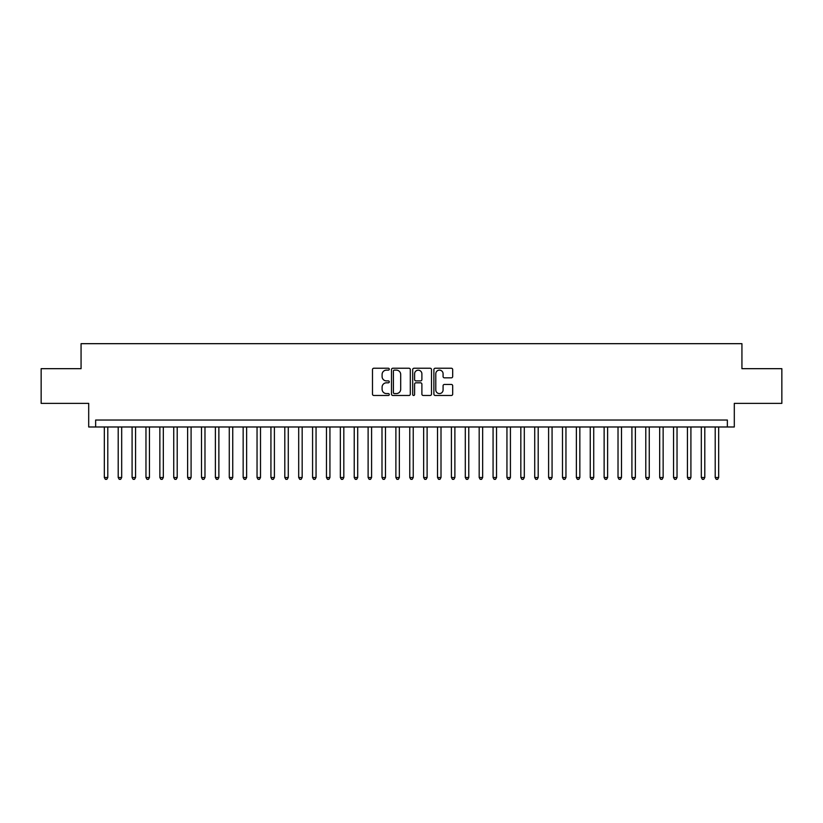 <?xml version="1.0" encoding="UTF-8"?>
<svg xmlns="http://www.w3.org/2000/svg" width="823" height="823" viewBox="0 0 823 823"><rect width="100%" height="100%" fill="white"/><g stroke="black" fill="none" stroke-linecap="round" stroke-linejoin="round"><path stroke-width="1.23" d="M389.289 369.188A0.957 0.957 0 0 0 388.333 368.231L373.858 368.231A1.358 1.358 0 0 0 372.49 369.589L372.49 394.124A1.358 1.358 0 0 0 373.858 395.482L388.333 395.482A0.957 0.957 0 0 0 389.289 394.536A0.957 0.957 0 0 0 388.333 393.579L386.46 393.579A4.362 4.362 0 0 1 382.098 389.217L382.098 387.17A4.362 4.362 0 0 1 386.46 382.808L388.333 382.808A0.957 0.957 0 0 0 389.289 381.862A0.957 0.957 0 0 0 388.333 380.905L386.46 380.905A4.362 4.362 0 0 1 382.098 376.543L382.098 374.496A4.362 4.362 0 0 1 386.46 370.134L388.333 370.134A0.957 0.957 0 0 0 389.289 369.188M451.323 377.839A1.358 1.358 0 0 0 452.691 376.471L452.691 369.589A1.358 1.358 0 0 0 451.323 368.231L435.244 368.231A1.358 1.358 0 0 0 433.886 369.589L433.886 394.124A1.358 1.358 0 0 0 435.244 395.482L451.323 395.482A1.358 1.358 0 0 0 452.691 394.124L452.691 385.812A1.358 1.358 0 0 0 451.323 384.444L444.441 384.444A1.358 1.358 0 0 0 443.083 385.812L443.083 389.937A3.642 3.642 0 0 1 439.441 393.579A3.642 3.642 0 0 1 435.789 389.937L435.789 373.786A3.642 3.642 0 0 1 439.441 370.134A3.642 3.642 0 0 1 443.083 373.786L443.083 376.471A1.358 1.358 0 0 0 444.441 377.839L451.323 377.839M727.357 426.983L734.301 426.983L734.301 403.373L781.85 403.373L781.85 368.673L741.935 368.673L741.935 343.675L81.066 343.675L81.066 368.673L41.15 368.673L41.15 403.373L88.699 403.373L88.699 426.983L727.357 426.983L727.357 420.039L95.643 420.039L95.643 426.983M410.307 369.589A1.358 1.358 0 0 0 408.949 368.231L392.859 368.231A1.358 1.358 0 0 0 391.501 369.589L391.501 394.124A1.358 1.358 0 0 0 392.859 395.482L408.949 395.482A1.358 1.358 0 0 0 410.307 394.124L410.307 369.589M414.051 368.231L430.141 368.231A1.358 1.358 0 0 1 431.499 369.589L431.499 394.124A1.358 1.358 0 0 1 430.141 395.482L423.259 395.482A1.358 1.358 0 0 1 421.89 394.124L421.89 384.176A1.358 1.358 0 0 0 420.532 382.808L415.965 382.808A1.358 1.358 0 0 0 414.597 384.176L414.597 394.536A0.957 0.957 0 0 1 413.65 395.482A0.957 0.957 0 0 1 412.693 394.536L412.693 369.589A1.358 1.358 0 0 1 414.051 368.231M394.361 370.134A0.957 0.957 0 0 0 393.404 371.091L393.404 392.622A0.957 0.957 0 0 0 394.361 393.579L396.336 393.579A4.362 4.362 0 0 0 400.698 389.217L400.698 374.496A4.362 4.362 0 0 0 396.336 370.134L394.361 370.134M421.89 373.848A3.642 3.642 0 0 0 418.249 370.206A3.642 3.642 0 0 0 414.597 373.848L414.597 379.537A1.358 1.358 0 0 0 415.965 380.905L420.532 380.905A1.358 1.358 0 0 0 421.89 379.537L421.89 373.848M104.326 426.983L104.326 477.515L107.792 477.515L107.792 426.983M107.792 477.515L106.753 479.325L105.365 479.325L104.326 477.515M118.203 426.983L118.203 477.515L121.681 477.515L121.681 426.983M121.681 477.515L120.631 479.325L119.242 479.325L118.203 477.515M132.092 426.983L132.092 477.515L135.558 477.515L135.558 426.983M135.558 477.515L134.519 479.325L133.131 479.325L132.092 477.515M145.969 426.983L145.969 477.515L149.447 477.515L149.447 426.983M149.447 477.515L148.397 479.325L147.019 479.325L145.969 477.515M159.857 426.983L159.857 477.515L163.324 477.515L163.324 426.983M163.324 477.515L162.285 479.325L160.897 479.325L159.857 477.515M173.735 426.983L173.735 477.515L177.212 477.515L177.212 426.983M177.212 477.515L176.173 479.325L174.785 479.325L173.735 477.515M187.623 426.983L187.623 477.515L191.09 477.515L191.09 426.983M191.09 477.515L190.051 479.325L188.662 479.325L187.623 477.515M201.512 426.983L201.512 477.515L204.978 477.515L204.978 426.983M204.978 477.515L203.939 479.325L202.551 479.325L201.512 477.515M215.389 426.983L215.389 477.515L218.867 477.515L218.867 426.983M218.867 477.515L217.817 479.325L216.428 479.325L215.389 477.515M229.278 426.983L229.278 477.515L232.744 477.515L232.744 426.983M232.744 477.515L231.705 479.325L230.317 479.325L229.278 477.515M243.155 426.983L243.155 477.515L246.633 477.515L246.633 426.983M246.633 477.515L245.593 479.325L244.205 479.325L243.155 477.515M257.043 426.983L257.043 477.515L260.51 477.515L260.51 426.983M260.51 477.515L259.471 479.325L258.083 479.325L257.043 477.515M270.932 426.983L270.932 477.515L274.398 477.515L274.398 426.983M274.398 477.515L273.359 479.325L271.971 479.325L270.932 477.515M284.809 426.983L284.809 477.515L288.276 477.515L288.276 426.983M288.276 477.515L287.237 479.325L285.848 479.325L284.809 477.515M298.698 426.983L298.698 477.515L302.164 477.515L302.164 426.983M302.164 477.515L301.125 479.325L299.737 479.325L298.698 477.515M312.575 426.983L312.575 477.515L316.053 477.515L316.053 426.983M316.053 477.515L315.003 479.325L313.614 479.325L312.575 477.515M326.464 426.983L326.464 477.515L329.93 477.515L329.93 426.983M329.93 477.515L328.891 479.325L327.503 479.325L326.464 477.515M340.341 426.983L340.341 477.515L343.819 477.515L343.819 426.983M343.819 477.515L342.779 479.325L341.391 479.325L340.341 477.515M354.229 426.983L354.229 477.515L357.696 477.515L357.696 426.983M357.696 477.515L356.657 479.325L355.269 479.325L354.229 477.515M368.118 426.983L368.118 477.515L371.584 477.515L371.584 426.983M371.584 477.515L370.545 479.325L369.157 479.325L368.118 477.515M381.995 426.983L381.995 477.515L385.473 477.515L385.473 426.983M385.473 477.515L384.423 479.325L383.034 479.325L381.995 477.515M395.884 426.983L395.884 477.515L399.35 477.515L399.35 426.983M399.35 477.515L398.311 479.325L396.923 479.325L395.884 477.515M409.761 426.983L409.761 477.515L413.239 477.515L413.239 426.983M413.239 477.515L412.189 479.325L410.811 479.325L409.761 477.515M423.65 426.983L423.65 477.515L427.116 477.515L427.116 426.983M427.116 477.515L426.077 479.325L424.689 479.325L423.65 477.515M437.527 426.983L437.527 477.515L441.005 477.515L441.005 426.983M441.005 477.515L439.966 479.325L438.577 479.325L437.527 477.515M451.416 426.983L451.416 477.515L454.882 477.515L454.882 426.983M454.882 477.515L453.843 479.325L452.455 479.325L451.416 477.515M465.304 426.983L465.304 477.515L468.771 477.515L468.771 426.983M468.771 477.515L467.731 479.325L466.343 479.325L465.304 477.515M479.181 426.983L479.181 477.515L482.659 477.515L482.659 426.983M482.659 477.515L481.609 479.325L480.221 479.325L479.181 477.515M493.07 426.983L493.07 477.515L496.536 477.515L496.536 426.983M496.536 477.515L495.497 479.325L494.109 479.325L493.07 477.515M506.947 426.983L506.947 477.515L510.425 477.515L510.425 426.983M510.425 477.515L509.386 479.325L507.997 479.325L506.947 477.515M520.836 426.983L520.836 477.515L524.302 477.515L524.302 426.983M524.302 477.515L523.263 479.325L521.875 479.325L520.836 477.515M534.724 426.983L534.724 477.515L538.191 477.515L538.191 426.983M538.191 477.515L537.152 479.325L535.763 479.325L534.724 477.515M548.602 426.983L548.602 477.515L552.068 477.515L552.068 426.983M552.068 477.515L551.029 479.325L549.641 479.325L548.602 477.515M562.49 426.983L562.49 477.515L565.957 477.515L565.957 426.983M565.957 477.515L564.917 479.325L563.529 479.325L562.49 477.515M576.367 426.983L576.367 477.515L579.845 477.515L579.845 426.983M579.845 477.515L578.795 479.325L577.407 479.325L576.367 477.515M590.256 426.983L590.256 477.515L593.722 477.515L593.722 426.983M593.722 477.515L592.683 479.325L591.295 479.325L590.256 477.515M604.133 426.983L604.133 477.515L607.611 477.515L607.611 426.983M607.611 477.515L606.572 479.325L605.183 479.325L604.133 477.515M618.022 426.983L618.022 477.515L621.488 477.515L621.488 426.983M621.488 477.515L620.449 479.325L619.061 479.325L618.022 477.515M631.91 426.983L631.91 477.515L635.377 477.515L635.377 426.983M635.377 477.515L634.338 479.325L632.949 479.325L631.91 477.515M645.788 426.983L645.788 477.515L649.265 477.515L649.265 426.983M649.265 477.515L648.215 479.325L646.827 479.325L645.788 477.515M659.676 426.983L659.676 477.515L663.143 477.515L663.143 426.983M663.143 477.515L662.104 479.325L660.715 479.325L659.676 477.515M673.553 426.983L673.553 477.515L677.031 477.515L677.031 426.983M677.031 477.515L675.981 479.325L674.603 479.325L673.553 477.515M687.442 426.983L687.442 477.515L690.909 477.515L690.909 426.983M690.909 477.515L689.869 479.325L688.481 479.325L687.442 477.515M701.319 426.983L701.319 477.515L704.797 477.515L704.797 426.983M704.797 477.515L703.758 479.325L702.369 479.325L701.319 477.515M715.208 426.983L715.208 477.515L718.674 477.515L718.674 426.983M718.674 477.515L717.635 479.325L716.247 479.325L715.208 477.515"/></g></svg>
